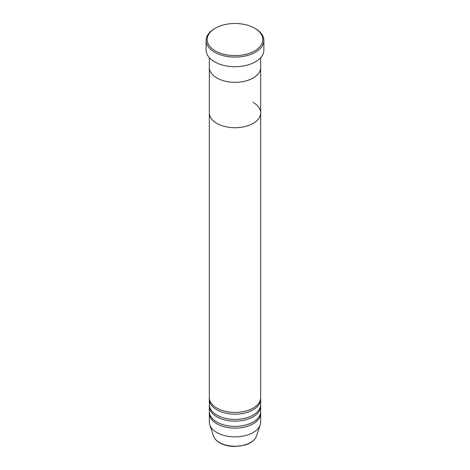 <?xml version="1.0" encoding="UTF-8"?>
<svg xmlns="http://www.w3.org/2000/svg" width="470" height="470" viewBox="0 0 470 470"><rect width="100%" height="100%" fill="white"/><g stroke="black" fill="none" stroke-linecap="round" stroke-linejoin="round"><path stroke-width="0.7" d="M215.336 50.907A27.806 16.056 0 0 0 254.664 50.907A27.806 16.056 0 0 0 254.664 28.2L255.422 28.641A28.876 16.673 180 0 1 263.876 40.426A28.876 16.673 180 0 1 246.051 55.83A28.876 16.673 180 0 1 214.579 52.217A28.876 16.673 180 0 1 206.124 40.426A28.876 16.673 180 0 1 214.579 28.641L215.336 28.2A27.806 16.056 0 0 0 215.336 50.907M216.852 77.979A25.668 14.823 0 0 0 244.823 81.192A25.668 14.823 0 0 0 260.668 67.498A25.668 14.823 180 0 1 244.823 81.192A25.668 14.823 180 0 1 216.852 77.979A25.668 14.823 180 0 1 209.332 67.498A25.668 14.823 0 0 0 216.852 77.979M206.124 40.426L206.124 50.032A28.876 16.673 0 0 0 214.579 61.823A28.876 16.673 0 0 0 246.051 65.436A28.876 16.673 0 0 0 263.876 50.032L263.876 40.426M255.422 28.641L254.664 28.2A27.806 16.056 0 0 0 215.336 28.2M209.373 398.472A25.668 14.823 0 0 0 209.332 399.341A25.668 14.823 0 0 0 216.852 409.822A25.668 14.823 0 0 0 244.823 413.036A25.668 14.823 0 0 0 260.668 399.341A25.668 14.823 0 0 0 260.627 398.472M209.332 57.669L209.332 112.912A25.668 14.823 0 0 0 216.852 123.387A25.668 14.823 180 0 1 209.332 112.912L209.332 397.596A25.668 14.823 0 0 0 216.852 408.078A25.668 14.823 0 0 0 244.823 411.291A25.668 14.823 0 0 0 260.668 397.596L260.668 112.912A25.668 14.823 0 0 0 253.148 102.431M209.373 405.457A25.668 14.823 0 0 0 209.332 406.327A25.668 14.823 0 0 0 216.852 416.808A25.668 14.823 0 0 0 244.823 420.021A25.668 14.823 0 0 0 260.668 406.327A25.668 14.823 0 0 0 260.627 405.457M209.332 399.341L209.332 404.582A25.668 14.823 0 0 0 216.852 415.063A25.668 14.823 0 0 0 244.823 418.277A25.668 14.823 0 0 0 260.668 404.582L260.668 399.341M209.373 412.443A25.668 14.823 0 0 0 209.332 413.318A25.668 14.823 0 0 0 216.852 423.793A25.668 14.823 0 0 0 244.823 427.007A25.668 14.823 0 0 0 260.668 413.318A25.668 14.823 0 0 0 260.627 412.443M209.332 406.327L209.332 411.567A25.668 14.823 0 0 0 216.852 422.048A25.668 14.823 0 0 0 244.823 425.262A25.668 14.823 0 0 0 260.668 411.567L260.668 406.327M216.852 123.387A25.668 14.823 0 0 0 244.823 126.6A25.668 14.823 0 0 0 260.668 112.912A25.668 14.823 180 0 1 244.823 126.6A25.668 14.823 180 0 1 216.852 123.387M209.332 413.318L209.332 422.048A25.668 14.823 0 0 0 209.796 424.856A25.668 14.823 0 0 0 216.852 432.529A25.668 14.823 0 0 0 242.52 436.219A25.668 14.823 0 0 0 260.204 424.856A25.668 14.823 0 0 0 260.668 422.048L260.668 413.318M219.537 442.552A21.867 12.625 0 0 0 241.41 445.701A21.867 12.625 0 0 0 256.473 436.019C254.863 440.226 250.945 443.269 244.729 445.155L234.959 446.5C229.084 446.447 224.008 445.225 219.731 442.834C216.547 440.989 214.479 438.716 213.527 436.019A21.867 12.625 0 0 0 219.537 442.552M260.668 112.912L260.668 57.669M256.473 436.019L260.204 424.856M213.527 436.019L209.796 424.856"/></g></svg>
